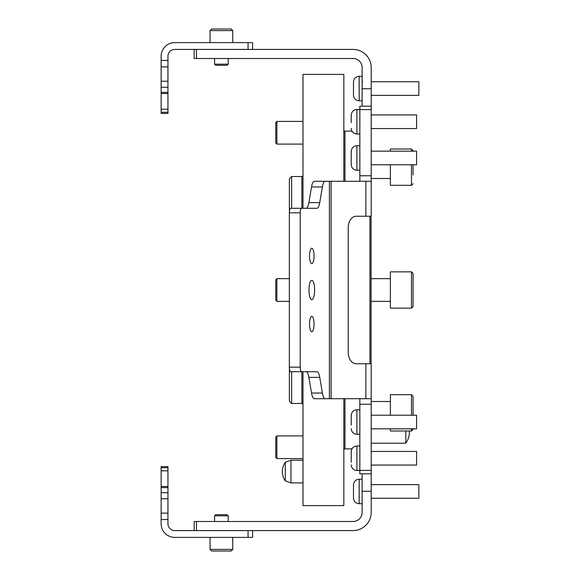 <?xml version="1.0" encoding="UTF-8"?>
<svg xmlns="http://www.w3.org/2000/svg" width="580" height="580" viewBox="0 0 580 580"><rect width="100%" height="100%" fill="white"/><g stroke="black" fill="none" stroke-linecap="round" stroke-linejoin="round"><path stroke-width="0.87" d="M194.169 530.577L194.169 521.492L196.439 521.492L196.439 530.577L353.039 530.577A18.154 18.154 0 0 0 371.193 512.415L371.193 491.26L362.116 491.26L362.116 473.838M196.439 521.492L353.039 521.492A9.077 9.077 0 0 0 362.116 512.415L362.116 491.26M359.846 473.838L359.846 470.402L371.193 470.402L371.193 473.838L359.846 473.838L371.193 473.838L371.193 491.26M291.646 371.708L291.646 403.477L289.376 401.208L289.376 368.104M289.376 211.896L289.376 178.792L291.646 176.523L291.646 208.292M371.077 216.238L371.077 363.762M302.992 175.385A1.138 1.138 0 0 1 301.861 176.523L291.646 176.523M302.992 404.615A1.138 1.138 0 0 0 301.861 403.477L301.861 371.708M291.646 403.477L301.861 403.477M351.958 131.131L344.977 131.131A1.138 1.138 0 0 1 343.846 129.993M351.958 448.869L344.977 448.869A1.138 1.138 0 0 0 343.846 450.007M302.992 208.292L302.992 74.392L343.846 74.392L343.846 181.286M343.846 398.714L343.846 505.608L302.992 505.608L302.992 371.708M167.953 466.719L167.953 467.712L161.146 467.712L161.146 466.581L167.953 466.581L161.146 466.581M167.953 486.489L167.953 487.613L161.146 487.613L161.146 486.489L167.953 486.489L167.953 467.712M167.953 487.613L167.953 523.762A6.808 6.808 0 0 0 174.761 530.577L248.073 530.577L248.073 537.385L174.761 537.385A13.616 13.616 0 0 1 161.146 523.762L161.146 513.104L167.953 513.104M167.953 498.771L161.146 498.771L161.146 513.104M161.146 498.771L161.146 492.724L167.953 492.724M161.146 487.613L161.146 492.724M161.146 486.489L161.146 467.712M252.612 537.385L252.612 530.577L252.612 537.385L248.073 537.385M353.488 497.647L353.488 484.865L353.488 497.647M371.193 498.256L418.854 498.256L418.854 484.641L371.193 484.641M353.488 497.212L353.488 498.032C353.829 501.475 355.721 503.367 359.165 503.708L359.165 479.196C355.721 479.529 353.829 481.422 353.488 484.865L353.488 485.685M371.193 88.74L371.193 67.584A18.154 18.154 0 0 0 353.039 49.423L196.439 49.423L196.439 58.508L353.039 58.508A9.077 9.077 0 0 1 362.116 67.584L362.116 88.74L371.193 88.74L371.193 106.162L359.846 106.162L371.193 106.162L371.193 109.598L359.846 109.598L359.846 106.162M362.116 106.162L362.116 88.74M196.439 58.508L194.169 58.508L194.169 49.423M353.488 94.315L353.488 81.969L353.488 94.315M418.854 95.359L371.193 95.359L418.854 95.359L418.854 81.744L371.193 81.744M353.488 93.866L353.488 95.135C353.829 98.578 355.721 100.471 359.165 100.804L359.165 76.292C355.721 76.632 353.829 78.525 353.488 81.969L353.488 93.866M353.488 83.237L353.488 82.788M167.953 66.896L161.146 66.896L161.146 60.45L167.953 60.45L167.953 93.51L161.146 93.51L161.146 92.387L167.953 92.387M161.146 113.281L161.146 112.288L167.953 112.288L167.953 93.51M167.953 112.288L167.953 113.419L161.146 113.419L167.953 113.419M167.953 60.45L167.953 56.238A6.808 6.808 0 0 1 174.761 49.423L248.073 49.423L248.073 42.615L252.612 42.615L252.612 49.423M161.146 112.288L161.146 93.51M167.953 87.275L161.146 87.275L161.146 92.387M161.146 87.275L161.146 81.229L167.953 81.229M161.146 66.896L161.146 81.229M161.146 60.45L161.146 56.238A13.616 13.616 0 0 1 174.761 42.615L248.073 42.615M227.86 551L211.642 551L214.948 551L211.642 551L210.054 549.412L232.747 549.412L231.159 551L227.86 551M219.443 514.685L227.077 514.685L228.208 515.823L214.593 515.823L214.593 521.492L214.593 515.823L215.731 514.685L219.443 514.685M217.21 551L223.67 551M227.077 65.315L215.731 65.315L214.593 64.177L228.208 64.177L227.077 65.315L228.208 64.177L228.208 58.508M211.801 29L231.159 29L211.801 29M211.642 29L214.955 29L211.642 29L210.054 30.588L210.054 42.615L210.054 30.588L211.642 29M275.761 437.03L276.892 435.892L276.892 458.591L275.761 457.453L275.761 437.03M302.992 458.591L276.892 458.591L302.992 458.591M302.992 435.892L276.892 435.892M275.761 300.215L275.761 279.785L276.892 278.654L276.892 301.346L275.761 300.215M275.761 142.97L275.761 122.547L276.892 121.409L276.892 144.108L275.761 142.97L276.892 144.108L302.992 144.108L276.892 144.108M302.992 121.409L276.892 121.409L302.992 121.409M285.287 480.849A16.081 16.081 0 0 1 285.287 462.282L285.287 480.849L290.964 482.915L290.964 460.215L302.992 460.215M405.804 430.998L405.804 443.192A19.546 19.546 0 0 0 409.415 430.998L411.481 430.998L411.481 428.837M413.069 397.039L413.069 415.215M390.369 415.215L390.369 394.69L411.481 394.69L413.069 396.278M413.069 428.837L411.481 430.998L390.369 430.998L390.369 428.837M413.069 410.567L413.069 402.846M413.069 302.209L413.069 299.998M413.069 277.791L413.069 306.566L411.481 308.154L411.481 271.846L413.069 273.434L413.069 297.728M413.069 306.566L411.481 308.154L390.369 308.154L390.369 271.846L411.481 271.846L390.369 271.846M413.069 164.879L413.069 174.885M411.481 164.785L411.481 185.31L390.369 185.31L390.369 164.785M390.369 151.162L390.369 149.002L411.481 149.002L413.069 151.162L413.069 150.59M308.973 290A9.643 2.82 90 0 0 311.793 299.642A9.643 2.82 90 0 0 314.614 290A9.643 2.82 90 0 0 311.793 280.357A9.643 2.82 90 0 0 308.973 290M309.539 324.046A7.714 2.255 90 0 0 311.793 331.76A7.714 2.255 90 0 0 314.048 324.046A7.714 2.255 90 0 0 311.793 316.325A7.714 2.255 90 0 0 309.539 324.046M309.539 255.954A7.714 2.255 90 0 0 311.793 263.675A7.714 2.255 90 0 0 314.048 255.954A7.714 2.255 90 0 0 311.793 248.24A7.714 2.255 90 0 0 309.539 255.954M306.008 208.292A11.346 3.321 90 0 0 308.886 202.623L311.525 186.963A11.346 3.321 -90 0 1 314.404 181.286L365.879 181.286L365.879 216.238L356.243 216.238A11.346 8.026 -90 0 0 348.225 227.585L348.225 352.415A11.346 8.026 -90 0 0 356.243 363.762L365.879 363.762L365.879 398.714L314.404 398.714A11.346 3.321 -90 0 1 311.525 393.037L308.886 377.377A11.346 3.321 90 0 0 306.008 371.708M301.527 208.292A4.538 1.327 90 0 0 300.201 212.838L289.348 212.838A4.538 1.327 -90 0 1 290.674 208.292L316.861 208.292A11.346 3.321 -90 0 0 319.739 202.623L322.379 186.963L311.525 186.963M311.525 393.037L322.379 393.037L319.739 377.377L308.886 377.377M319.739 377.377A11.346 3.321 -90 0 0 316.861 371.708L290.674 371.708A4.538 1.327 -90 0 1 289.348 367.162L300.201 367.162A4.538 1.327 90 0 0 301.527 371.708M300.201 212.838L300.201 367.162M289.348 212.838L289.348 367.162M322.379 393.037A11.346 3.321 90 0 0 325.257 398.714M325.257 181.286A11.346 3.321 90 0 0 322.379 186.963M365.879 398.714L371.193 398.714L371.193 404.231L359.846 404.231L359.846 398.714M371.193 373.926L371.193 363.762L365.879 363.762M371.193 363.762L371.193 398.714M359.846 181.286L359.846 175.769L371.193 175.769L371.193 181.286L365.879 181.286M365.879 216.238L371.193 216.238L371.193 206.074M371.193 181.286L371.193 216.238M359.846 175.769L359.846 109.598M371.193 175.769L371.193 109.598M371.193 470.402L371.193 404.231M359.846 470.402L359.846 404.231M351.219 462.289L351.219 451.668L351.219 462.289M371.193 465.059L416.585 465.059L416.585 451.443L371.193 451.443M351.219 425.096L351.219 415.447C351.56 411.996 353.452 410.103 356.896 409.77L356.896 434.282C353.452 433.949 351.56 432.057 351.219 428.605M371.193 428.837L416.585 428.837L416.585 415.215L371.193 415.215M351.219 164.553L351.219 151.394C351.56 147.944 353.452 146.051 356.896 145.718L356.896 170.23C353.452 169.897 351.56 168.004 351.219 164.553M371.193 164.785L416.585 164.785L416.585 151.162L371.193 151.162M351.219 122.648L351.219 115.166C351.56 111.722 353.452 109.83 356.896 109.497L356.896 134.009C353.452 133.668 351.56 131.776 351.219 128.332M371.193 128.557L416.585 128.557L416.585 114.941L371.193 114.941M369.946 363.762L369.946 216.238M301.861 208.292L301.861 176.523M344.977 131.131L344.977 181.286M344.977 398.714L344.977 448.869M167.953 519.549L161.146 519.549M161.146 470.822L167.953 470.822M161.146 109.178L167.953 109.178M232.747 30.588L232.747 42.615L232.747 30.588L231.159 29L232.747 30.588L210.054 30.588M411.481 415.215L411.481 394.69L390.369 394.69M411.481 151.162L411.481 149.002M331.093 181.286L331.093 398.714M329.396 181.286L329.396 398.714M308.886 202.623L319.739 202.623M359.846 445.991L356.896 445.991L356.896 470.503C353.452 470.17 351.56 468.277 351.219 464.834M362.116 503.708L359.165 503.708L362.116 503.708M359.165 479.196L362.116 479.196L359.165 479.196C355.721 479.529 353.829 481.422 353.488 484.865M362.116 100.804L359.165 100.804M362.116 76.292L359.165 76.292C355.721 76.632 353.829 78.525 353.488 81.969M362.681 81.744L362.116 81.178L362.681 81.744M228.208 515.823L228.208 521.492L228.208 515.823L227.077 514.685M232.747 537.385L232.747 549.412L231.159 551M211.642 551L210.054 549.412L210.054 537.385M215.731 514.685L214.593 515.823M214.593 58.508L214.593 64.177L215.731 65.315M289.348 301.346L276.892 301.346M289.348 278.654L276.892 278.654M275.761 122.547L276.892 121.409M290.964 482.915L302.992 482.915M285.287 462.282L290.964 460.215M371.193 443.192L405.804 443.192M390.369 401.498L371.193 401.498L390.369 401.498M390.369 278.654L371.077 278.654L390.369 278.654M390.369 301.346L371.077 301.346L390.369 301.346M411.481 185.31L413.069 183.722L411.481 185.31L390.369 185.31M390.369 178.502L371.193 178.502L390.369 178.502M411.481 308.154L390.369 308.154M411.481 430.998L413.069 429.41M359.846 470.503L356.896 470.503M356.896 445.991C353.452 446.332 351.56 448.224 351.219 451.668M359.846 434.282L356.896 434.282M359.846 409.77L356.896 409.77M359.846 170.23L356.896 170.23M359.846 145.718L356.896 145.718M359.846 134.009L356.896 134.009M359.846 109.497L356.896 109.497"/></g></svg>
